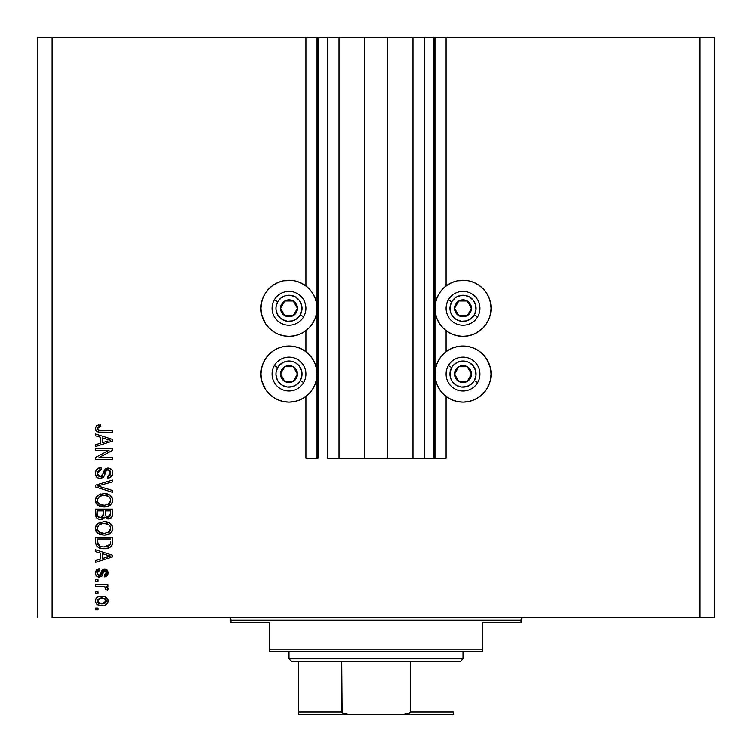 <?xml version="1.0" encoding="UTF-8"?>
<svg xmlns="http://www.w3.org/2000/svg" width="752" height="752" viewBox="0 0 752 752"><rect width="100%" height="100%" fill="white"/><g stroke="black" fill="none" stroke-linecap="round" stroke-linejoin="round"><path stroke-width="1.13" d="M434.007 458.184L424.344 458.184L434.007 458.184L434.007 37.6L424.344 37.6L424.344 458.184L412.98 458.184L424.344 458.184L424.344 37.6L412.98 37.6L412.98 458.184L387.365 458.184L412.98 458.184L412.98 37.6L364.635 37.6L387.365 37.6L387.365 458.184L339.02 458.184L364.635 458.184L364.635 37.6L339.02 37.6L339.02 458.184L327.656 458.184L339.02 458.184L339.02 37.6L327.656 37.6L327.656 458.184L327.656 37.6L317.993 37.6L317.993 458.184L305.904 458.184L305.904 396.426L305.904 458.184L317.024 458.184L317.024 37.6L305.904 37.6L305.904 285.957L305.904 37.6L52.104 37.6L52.104 617.712L699.896 617.712L699.896 37.6L434.976 37.6L434.976 458.184L434.007 458.184L434.007 37.6L387.365 37.6L387.365 458.184L364.635 458.184L364.635 37.6L317.993 37.6L317.993 458.184L317.024 458.184L317.024 37.6L317.993 37.6L37.6 37.6L37.6 617.712L37.6 37.6L52.104 37.6L52.104 617.712L714.4 617.712L714.4 37.6L714.4 617.712L699.896 617.712L699.896 37.6L446.096 37.6L446.096 285.957L446.096 37.6L434.976 37.6L434.976 458.184L446.096 458.184L446.096 396.426L446.096 458.184L434.083 458.184M305.904 351.71L305.904 330.683L305.904 351.71M446.096 351.71L446.096 330.683L446.096 351.71M478.592 331.632L473.751 334.226L468.487 335.824L463.016 336.36L457.545 335.824L452.29 334.226L447.44 331.632L443.191 328.145L439.704 323.896L437.109 319.045L435.521 313.791L434.976 308.32A28.04 28.04 0 0 1 463.016 280.28A28.04 28.04 0 0 1 491.056 308.32L490.52 313.791L488.922 319.045L486.328 323.896L482.84 328.145L475.424 333.465M488.922 363.338L490.52 368.593L491.056 374.064A28.04 28.04 0 0 1 463.016 402.104A28.04 28.04 0 0 1 434.976 374.064A28.04 28.04 0 0 1 463.016 346.023A28.04 28.04 0 0 1 491.056 374.064L490.52 379.534L488.922 384.798L486.328 389.639L482.84 393.888L478.592 397.376L473.751 399.97L468.487 401.568L463.016 402.104L457.545 401.568L452.29 399.97L447.44 397.376L443.191 393.888L439.704 389.639L437.109 384.798L435.521 379.534L434.976 374.064L435.521 368.593L437.109 363.338L439.704 358.488L443.191 354.239L447.44 350.752L452.29 348.157L457.545 346.569L463.016 346.023L468.487 346.569L473.751 348.157L478.592 350.752L482.84 354.239L486.328 358.488L490.097 366.807M283.513 280.816L288.984 280.28L294.455 280.816L299.71 282.414L304.56 285.008L308.809 288.495L312.296 292.744L314.891 297.595L316.479 302.849L317.024 308.32A28.04 28.04 0 0 1 288.984 336.36A28.04 28.04 0 0 1 260.944 308.32L261.48 302.849L263.078 297.595L265.672 292.744L269.16 288.495L273.408 285.008L278.249 282.414L283.513 280.816L292.641 280.524M263.078 384.798L261.48 379.534L260.944 374.064A28.04 28.04 0 0 1 288.984 346.023A28.04 28.04 0 0 1 317.024 374.064A28.04 28.04 0 0 1 288.984 402.104A28.04 28.04 0 0 1 260.944 374.064L261.48 368.593L263.078 363.338L265.672 358.488L269.16 354.239L273.408 350.752L278.249 348.157L283.513 346.569L288.984 346.023L294.455 346.569L299.71 348.157L304.56 350.752L308.809 354.239L312.296 358.488L314.891 363.338L316.479 368.593L317.024 374.064L316.479 379.534L314.891 384.798L312.296 389.639L308.809 393.888L304.56 397.376L299.71 399.97L294.455 401.568L288.984 402.104L283.513 401.568L278.249 399.97L273.408 397.376L269.16 393.888L265.672 389.639L261.903 381.32M95.607 450.269L109.078 450.269L95.607 450.269L95.607 448.512L112.527 448.512L112.527 450.382L99.048 457.526L112.527 457.526L112.527 459.284L95.607 459.284L95.607 457.404L109.078 450.269L95.607 457.404L95.607 459.284L112.527 459.284L112.527 457.526L99.048 457.526L112.527 450.382L112.527 448.512L95.607 448.512L95.607 450.269L95.607 448.512L112.527 448.512L112.527 450.382M102.761 477.962L103.701 477.106L100.317 478.62L98.324 478.225L96.67 477.069L95.457 474.305L95.748 471.062L96.961 469.182L101.106 467.631L101.323 469.389L98.456 470.555L97.431 472.651L97.732 475.292L99.64 476.806L102.187 476.007L104.406 470.132L106.37 468.402L109.98 468.402L112.095 470.244L112.678 473.995L110.61 477.36L107.696 478.178L107.48 476.42L109.914 475.48L110.77 472.745L109.726 470.376L107.611 469.859L105.929 470.978L103.701 477.106L100.317 478.62L104.359 476.007L106.361 470.385L108.072 469.831L110.77 473.036L107.48 476.42L107.696 478.178C110.911 477.934 112.593 476.195 112.753 472.98C112.64 469.962 111.089 468.327 108.119 468.073L100.27 476.862L97.365 473.44L101.323 469.389L101.106 467.631C97.516 467.847 95.617 469.727 95.391 473.29L95.41 472.726M100.26 486.723L112.527 490.483L112.527 492.316L95.607 486.986L95.607 485.162L112.527 480.105L112.527 481.919L97.591 485.98L112.527 490.483L112.527 492.316L112.527 490.483L97.591 485.98L112.527 481.919L112.527 480.105L95.607 485.162L95.607 486.986L95.607 485.162L112.527 480.105L112.527 481.919L97.591 485.98M95.401 500.625L96.077 497.429L99.367 494.496L104.631 493.585L109.839 495.032L112.264 497.833L112.706 501.039L111.992 503.21L108.081 506.34L103.25 506.942L99.358 506.058L96.059 503.079L95.391 500.259L97.976 505.241L104.058 506.961C108.974 507.092 111.869 504.865 112.753 500.277C111.851 495.596 108.88 493.359 103.851 493.556L98.042 495.277L95.429 499.525M95.401 528.75L96.077 525.554L99.367 522.621L104.631 521.709L109.839 523.166L112.264 525.968L112.706 529.164L111.992 531.344L108.081 534.465L104.058 535.095L99.358 534.183L96.059 531.203L95.391 528.393L97.976 533.365L104.058 535.095C108.974 535.217 111.869 532.989 112.753 528.402C111.851 523.721 108.88 521.484 103.851 521.691L98.042 523.401L95.429 527.65M95.607 551.648L100.665 553.124L95.607 551.648L95.607 549.815L112.527 555.22L112.527 556.931L95.607 562.336L95.607 560.513L100.665 559.037L100.665 553.124L100.665 559.037L95.607 560.513L95.607 562.336L112.527 556.931L112.527 555.22L95.607 549.815L95.607 551.648L95.607 549.815L112.527 555.22L112.527 556.931L95.607 562.336L95.607 560.513M98.033 609.806L95.607 609.806L95.607 608.048L98.033 608.048L98.033 609.806L98.033 608.048L95.607 608.048L95.607 609.806L95.607 608.048L98.033 608.048L98.033 609.806L95.607 609.806L98.033 609.806M262.147 365.923L263.078 363.338M261.781 301.514L263.078 297.595M275.768 283.589L278.249 282.414M263.078 319.045L261.48 313.791L260.944 308.32A28.04 28.04 0 0 1 288.984 280.28A28.04 28.04 0 0 1 317.024 308.32L316.479 313.791L314.891 319.045L312.296 323.896L308.809 328.145L304.56 331.632L299.71 334.226L294.455 335.824L288.984 336.36L283.513 335.824L278.249 334.226L273.408 331.632L269.16 328.145L265.672 323.896L261.903 315.577M268.52 327.487L266.603 325.212M489.853 382.204L488.922 384.798M447.44 285.008L452.29 282.414L457.545 280.816L463.016 280.28L468.487 280.816L473.751 282.414L478.592 285.008L482.84 288.495L486.328 292.744L488.922 297.595L490.52 302.849L491.056 308.32A28.04 28.04 0 0 1 463.016 336.36A28.04 28.04 0 0 1 434.976 308.32L435.521 302.849L437.109 297.595L439.704 292.744L443.191 288.495L447.44 285.008L452.29 282.414L457.545 280.816L466.672 280.524M473.751 282.414L477.031 284.04M488.922 297.595L490.219 301.514M489.853 316.46L488.922 319.045M485.397 325.212L482.897 328.088M101.887 605.633L97.525 604.664L95.523 602.023L95.946 598.771L98.474 596.693L103.983 596.383L106.652 597.624L108.006 599.795L108.006 601.995L106.944 603.894L105.13 605.097L101.887 605.633C105.43 605.774 107.508 604.204 108.138 600.904C107.498 597.567 105.374 595.988 101.764 596.176C98.164 595.998 96.04 597.577 95.391 600.904L95.391 600.904C96.059 604.279 98.221 605.858 101.887 605.633M98.033 593.544L95.607 593.544L95.607 591.786L98.033 591.786L98.033 593.544L98.033 591.786L95.607 591.786L95.607 593.544L95.607 591.786L98.033 591.786L98.033 593.544L95.607 593.544L98.033 593.544M103.231 586.588L95.607 586.513L95.607 584.755L107.921 584.755L107.921 586.513L105.957 586.513L108.081 588.196L107.48 590.245L105.722 589.587L105.355 587.237L101.99 586.513L104.5 586.823L105.938 588.393L105.722 589.587L107.48 590.245L108.138 588.59L105.957 586.513L107.921 586.513L107.921 584.755L95.607 584.755L95.607 586.513L95.607 584.755L107.921 584.755L107.921 586.513M98.033 581.456L95.607 581.456L95.607 579.698L98.033 579.698L98.033 581.456L98.033 579.698L95.607 579.698L95.607 581.456L95.607 579.698L98.033 579.698L98.033 581.456L95.607 581.456L98.033 581.456M99.358 577.066L97.346 576.596L95.889 575.148L95.448 572.103L96.453 569.969L99.349 568.709L99.565 570.467L97.798 571.219L97.149 573.024L97.76 574.782L99.057 575.308L100.307 574.716L102.563 569.659L104.998 568.944L107.254 570.072L108.091 572.093L107.94 574.302L106.718 576.126L105.355 576.709L104.622 576.84L104.396 575.083L105.872 574.425L106.361 572.516L106.088 571.435L104.876 570.693L103.851 571.247L102.046 575.985L99.358 577.066L104.876 570.693L106.38 572.892L104.396 575.083L104.622 576.84L108.138 572.836L104.631 568.935L100.176 574.904L99.057 575.308L97.149 573.024L99.565 570.467L99.349 568.709L95.391 572.902C95.485 575.487 96.811 576.869 99.358 577.066L98.954 577.047M106.53 548.556L101.135 548.434L97.064 546.478L95.739 543.799L95.607 537.285L112.527 537.285L112.471 543.414L111.691 545.82L108.852 547.935L104.161 548.716C107.762 548.988 110.45 547.672 112.217 544.749L112.527 537.285L95.607 537.285L95.607 542.277L95.607 537.285L112.527 537.285M95.607 514.377L95.607 514.368C95.636 517.639 97.29 519.35 100.58 519.491L97.647 518.758L96.209 517.338L95.607 509.16L112.527 509.16L112.471 515.421L111.484 517.724L107.752 519.021L104.735 517.16L103.033 518.965L100.58 519.491L104.735 517.16L108.279 519.049C111.099 518.795 112.518 517.254 112.527 514.406L112.527 509.16L95.607 509.16L95.607 514.368L95.607 509.16L112.527 509.16L112.527 514.406M95.607 435.84L100.665 437.316L95.607 435.84L95.607 434.007L112.527 439.412L112.527 441.133L95.607 446.538L95.607 444.714L100.665 443.229L100.665 437.316L100.665 443.229L95.607 444.714L95.607 446.538L112.527 441.133L112.527 439.412L95.607 434.007L95.607 435.84L95.607 434.007L112.527 439.412L112.527 441.133L95.607 446.538L95.607 444.714M95.391 428.433L96.585 425.792L100.665 424.786L100.881 426.544L97.544 427.728L98.127 430.012L112.527 430.492L112.527 432.25L99.104 432.137L96.444 431.065L95.391 428.433C95.965 431.319 97.845 432.597 101.05 432.25L112.527 432.25L112.527 430.492L98.644 430.266L97.365 428.508L100.881 426.544L100.665 424.786L96.585 425.792L95.401 428.048M714.4 37.6L699.896 37.6L714.4 37.6M304.56 331.632L299.71 334.226L294.455 335.824L288.984 336.36L283.513 335.824M278.249 334.226L273.408 331.632M294.455 280.816L299.71 282.414L304.56 285.008M468.487 335.824L463.016 336.36L457.545 335.824L452.29 334.226L447.44 331.632M95.401 600.622L95.523 599.805M96.613 597.887L97.487 597.173M99.574 596.374L100.646 596.223M101.2 596.195L100.655 596.223M104.848 596.609L105.393 596.815M108.1 601.478L108.015 601.976M108.006 602.014L106.117 604.589M106.098 604.599L105.13 605.097L106.098 604.599M103.767 605.473L102.986 605.576M97.497 604.655L96.632 603.959M95.645 602.437L95.429 601.487M98.55 605.144L99.085 605.313M106.06 597.173L105.111 596.703M102.516 597.962L106.38 600.857L101.774 603.875L104.284 603.508M98.803 603.32L101.774 603.875L97.149 600.951L98.164 602.907M98.164 598.902L97.149 600.951L101.774 597.934L99.311 598.272M105.966 599.523L106.22 600.002M106.258 601.638L106.258 600.115L105.007 598.639M105.374 598.902L104.443 598.357M104.735 598.489L101.003 597.962M104.058 603.583L105.318 602.935M104.772 603.301L106.126 601.976L106.352 600.481M105.534 602.756L106.126 601.976M105.957 586.513L107.367 587.256M105.722 589.587L105.938 588.393L105.722 589.587L107.48 590.245L108.091 589.042M105.28 587.18L103.287 586.588M95.607 586.513L101.99 586.513M103.889 586.682L104.5 586.823M96.754 569.706L95.448 572.103L96.435 569.997M97.093 569.471L98.559 568.869M99.349 568.709L99.085 570.552M97.798 571.219L97.29 572.056L97.798 571.219M97.196 572.432L97.215 573.701M97.281 573.973L97.76 574.782M98.503 575.233L100.176 574.904L100.853 573.24L99.931 575.092M99.057 575.308L100.176 574.904L97.826 574.848L97.149 573.024M100.401 574.528L100.853 573.25M101.078 572.526L101.276 571.934M101.68 570.9L101.962 570.354M102.563 569.668L101.623 571.031M103.353 569.17L103.964 568.991M103.315 569.189L104.998 568.944M105.374 569.001L107.254 570.072L106.07 569.198M107.818 571.003L107.254 570.072M107.254 575.618L106.728 576.117M106.051 576.493L105.365 576.709M104.989 576.784L104.396 575.083L105.186 574.895M105.882 574.425L106.276 573.71M104.575 570.721L103.701 571.548M104.876 570.693L103.851 571.247L103.146 573.221L103.851 571.247M96.952 576.352L96.162 575.571M95.889 575.139L95.448 573.72M97.798 569.114L96.989 569.537M95.626 574.5L95.946 575.242M96.435 575.891L97.328 576.587M103.325 572.648L103.503 572.075M97.187 572.535L97.29 572.056M107.292 557.035L102.639 558.454L110.77 556.076L107.292 557.035L110.77 556.076L107.564 555.286L110.77 556.076L109.773 556.33M102.639 553.698L107.564 555.286L102.639 553.698L102.639 558.454L102.639 553.698M112.462 543.564L112.311 544.429M112.217 544.749L111.992 545.303M111.691 545.82L110.911 546.704M110.788 546.807L110.215 547.23M110.13 547.287L107.32 548.405M95.617 542.662L95.607 542.277C96.303 546.873 99.151 549.016 104.161 548.716L104.763 548.706M103.372 548.697L102.686 548.659M102.037 548.584L101.125 548.434M95.72 543.687L95.645 543.066M98.286 547.39L99.067 547.785M108.852 547.935L110.892 546.713M110.497 543.235L110.553 542.013M109.754 545.134L110.215 544.41L104.19 546.958L107.592 546.507L109.754 545.134L107.179 546.629M101.567 546.723L102.216 546.826M99.753 546.159L97.591 542.07L97.685 543.386L97.591 539.043L110.553 539.043L97.591 539.043L97.591 542.07M97.685 543.386L97.91 544.298M97.647 543.085L97.722 543.602M98.061 544.636L99.17 545.839M98.991 545.708L101.059 546.601M100.796 522.085L100.082 522.32M105.402 521.756L104.631 521.709M105.449 521.756L106.925 521.991M107.696 522.189L109.397 522.894M112.565 526.842L109.839 523.166L111.023 524.144M111.042 524.163L112.255 525.949M112.565 526.861L112.706 527.594M112.734 528.788L112.668 529.399M112.565 529.916L112.33 530.63M110.694 532.952L110.065 533.45M109.924 533.544L109.209 533.967M109.2 533.967L108.185 534.428M108.081 534.465L110.873 532.792M107.085 534.757L106.239 534.926M105.581 535.02L104.838 535.076M103.25 535.067L100.871 534.71M98.305 533.6L97.403 532.905M96.876 532.378L95.551 529.869M95.542 529.803L95.448 529.267M95.448 527.528L95.542 526.973M95.551 526.926L96.942 524.36M99.358 534.183L99.856 534.39M105.59 535.02L107.104 534.757M109.839 523.166L106.953 521.991M109.961 530.95L110.77 528.412L109.83 525.61L108.476 524.435L103.823 523.448C107.724 523.176 110.046 524.83 110.77 528.412L107.931 532.595L109.585 531.429M109.557 531.448L105.083 533.29M97.967 530.621L100.176 532.604L104.105 533.337C100.326 533.525 98.08 531.871 97.365 528.374L97.967 530.621L101.774 533.121L100.439 532.717M100.157 524.172L102.686 523.495L98.615 525.3L97.365 528.374C98.033 524.981 100.176 523.336 103.823 523.448L101.99 523.599M97.516 529.54L97.694 530.085M97.939 526.203L97.694 526.701M112.518 514.932L112.471 515.421M112.198 516.596L110.807 518.288M110.788 518.307L110.036 518.711M110.008 518.72L109.172 518.965M108.279 519.049L107.752 519.021M107.273 518.946L106.248 518.579M104.434 517.743L104.049 518.222M102.328 519.256L101.83 519.378M99.565 519.416L98.578 519.19M98.418 519.124L97.657 518.767M97.638 518.748L96.218 517.357M95.664 515.383L95.626 514.894M112.424 515.74L112.518 514.857M103.522 514.161L100.561 517.733L103.522 514.161L103.522 510.918L103.522 514.161M103.475 515.158L103.522 514.5M98.709 517.254L100.561 517.733L98.023 516.558M110.506 515.054L110.553 513.795L107.621 517.273L109.764 516.737L110.469 515.374M105.994 516.427L107.997 517.291L105.665 515.759L105.496 510.918L110.553 510.918L110.553 513.795L110.553 510.918L105.496 510.918L105.665 515.759L107.132 517.197M109.172 517.085L110.553 513.795M97.591 510.918L103.522 510.918L97.591 510.918L97.798 516.116L97.591 510.918M97.892 516.304L98.907 517.376L100.9 517.724L102.46 517.179L103.362 515.816M97.657 515.496L97.591 514.406M105.496 514.02L105.797 516.107M107.997 517.291L108.626 517.244M103.851 493.556L104.641 493.585M105.459 493.632L106.934 493.867M107.696 494.055L109.397 494.769M112.706 499.469L111.982 497.279L109.839 495.032L111.813 497.006M111.992 497.288L112.255 497.824M112.565 501.791L112.33 502.515M110.694 504.827L110.065 505.316M105.59 506.886L109.905 505.429L106.248 506.801M105.571 506.886L104.819 506.951M103.259 506.942L104.058 506.961M102.413 506.876L100.89 506.594M99.856 506.265L98.935 505.842M96.867 504.244L95.448 501.114M95.448 499.403L95.542 498.839M95.551 498.802L96.068 497.439L95.551 498.802M96.087 497.41L97.469 495.728M100.806 493.961L100.082 494.196M109.905 505.429L110.873 504.667M109.839 495.032L105.412 493.632M109.98 502.797L110.77 500.287L109.83 497.486L108.476 496.301L103.823 495.324C107.724 495.051 110.046 496.705 110.77 500.287L107.931 504.47L109.585 503.304M109.557 503.323L105.083 505.165M97.967 502.496L100.176 504.479L104.105 505.203C100.326 505.4 98.08 503.746 97.365 500.249L97.967 502.496L101.774 504.996L100.439 504.592M100.157 496.047L102.686 495.371L98.615 497.166L97.365 500.249C98.033 496.856 100.176 495.211 103.823 495.324L101.99 495.465M97.516 501.405L97.694 501.951M97.939 498.078L97.694 498.576M97.685 498.595L97.516 499.112M95.607 486.986L112.527 492.316L95.607 486.986M95.476 472.143L96.97 469.163M95.758 471.053L97.647 468.618M98.239 468.28L98.879 468.007M101.106 467.631L101.323 469.389L100.542 469.502L101.323 469.389M100.542 469.502L99.067 470.047M99.038 470.066L98.484 470.526M97.422 474.221L97.516 474.691M97.619 475.038L97.882 475.565M99.038 476.608L99.668 476.806M99.95 476.843L100.627 476.843M100.994 476.777L101.652 476.495M102.075 476.138L103.466 472.632L102.573 475.386M105.59 468.834L106.38 468.393M106.671 468.289L107.235 468.148M107.668 468.092L108.589 468.092M111.446 469.398L110.967 468.966M112.095 470.244L112.415 470.912M112.678 474.014L112.452 474.963M112.443 474.991L111.954 476.007M110.61 477.36L109.811 477.774M109.698 477.811L108.711 478.075L109.698 477.811M108.711 478.075L107.696 478.178L107.809 476.383M108.401 476.279L110.591 474.352M110.384 474.85L110.77 473.046M110.638 471.861L109.867 470.498M108.373 469.84L107.611 469.859M108.072 469.831L106.117 470.658M105.759 471.344L105.496 472.096M105.459 472.218L105.647 471.654M95.41 473.807L95.391 473.29C95.485 476.533 97.13 478.31 100.317 478.62L100.636 478.61M99.311 478.526L96.726 477.135M96.66 477.069L96.077 476.26M96.059 476.223L95.664 475.292M112.527 457.526L112.527 459.284L95.607 459.284L95.607 457.404M108.354 439.723L110.77 440.277L109.773 440.522M108.034 441.01L102.639 442.646L102.639 437.899L107.564 439.488L102.639 437.899L102.639 442.646L107.292 441.236M96.294 426.027L97.516 425.284M100.129 424.795L100.665 424.786L100.881 426.544L100.317 426.572M99.762 426.619L99.208 426.713M98.644 426.854L97.92 427.258M97.384 428.273L97.393 428.8M98.38 430.163L99.443 430.426M99.772 430.454L100.909 430.492M112.527 430.492L112.527 432.25L101.05 432.25M98.004 431.902L97.262 431.62M96.435 431.056L95.871 430.351M95.419 428.941L95.579 429.702M98.54 424.974L98.023 425.106M95.842 430.304L96.444 431.065M99.208 430.388L98.644 430.266M97.713 429.599L97.45 429.082M97.365 428.508L97.459 427.954M99.508 603.593L102.159 603.865M97.6 599.504L97.262 600.19M97.177 600.566L97.177 601.327M102.61 546.873L103.663 546.948M104.19 546.958L105.054 546.939M107.592 546.507L108.391 546.178M110.723 529.079L110.741 527.81M110.629 527.218L110.441 526.654M110.177 526.109L109.83 525.61M105.026 523.486L102.686 523.495M97.685 526.71L97.506 527.255M97.365 528.374L97.403 528.966M102.93 533.29L104.594 533.328M110.723 500.954L110.741 499.685M110.629 499.093L110.441 498.52M110.177 497.984L109.83 497.486M105.026 495.361L102.686 495.371M97.365 500.249L97.403 500.832M102.93 505.156L104.594 505.203M109.717 440.531L110.77 440.277L109.153 439.939M296.382 310.153L297.444 308.32A8.46 8.46 0 0 1 296.307 312.55L295.329 311.986L296.382 310.153L295.329 311.986L296.307 312.55L297.153 310.51L297.153 306.13L296.307 304.09L293.214 300.997L288.984 299.86L286.794 300.151L282.996 302.342L281.652 304.09L280.524 308.32L280.816 310.51L281.652 312.55L284.754 315.643L288.984 316.78L291.174 316.489L293.214 315.643L296.307 312.55A8.46 8.46 0 0 1 280.524 308.32A8.46 8.46 0 0 1 293.214 300.997L284.754 300.997L281.586 306.478L280.524 308.32L284.754 315.643L293.214 315.643L294.267 313.828L295.329 311.986L293.214 315.643L284.754 315.643L280.524 308.32L284.754 300.997L293.214 300.997A8.46 8.46 0 0 1 297.444 308.32L293.214 300.997L297.444 308.32L296.382 310.153M277.676 301.796A13.057 13.057 0 0 1 295.508 297.012A13.057 13.057 0 0 1 300.283 314.844L303.639 316.78A16.92 16.92 0 0 0 297.444 293.665A16.92 16.92 0 0 0 274.33 299.86L277.676 301.796L281.041 297.961L285.6 295.715L288.129 295.292L290.686 295.376L295.508 297.012L299.334 300.377L301.59 304.945L301.928 310.021L300.283 314.844L296.927 318.679L292.359 320.925L287.283 321.264L282.461 319.628L280.374 318.134L277.272 314.092L275.956 309.175L276.04 306.619L277.676 301.796L274.33 299.86A16.92 16.92 0 0 1 297.444 293.665A16.92 16.92 0 0 1 303.639 316.78A16.92 16.92 0 0 1 280.524 322.975A16.92 16.92 0 0 1 274.33 299.86A16.92 16.92 0 0 0 280.524 322.975A16.92 16.92 0 0 0 303.639 316.78L300.283 314.844A13.057 13.057 0 0 1 282.461 319.628A13.057 13.057 0 0 1 277.676 301.796M470.423 310.153L471.476 308.32A8.46 8.46 0 0 1 470.348 312.55L469.361 311.986L470.423 310.153L469.361 311.986L470.348 312.55L471.184 310.51L471.184 306.13L470.348 304.09L467.246 300.997L463.016 299.86L460.826 300.151L458.786 300.997L455.693 304.09L454.556 308.32L454.847 310.51L455.693 312.55L458.786 315.643L463.016 316.78L465.206 316.489L469.004 314.298L470.348 312.55A8.46 8.46 0 0 1 454.556 308.32A8.46 8.46 0 0 1 467.246 300.997L458.786 300.997L457.742 302.802L454.556 308.32L458.786 315.643L467.246 315.643L468.299 313.828L469.361 311.986L467.246 315.643L458.786 315.643L454.556 308.32L458.786 300.997L467.246 300.997A8.46 8.46 0 0 1 471.476 308.32L467.246 300.997L471.476 308.32L470.423 310.153M451.717 301.796A13.057 13.057 0 0 1 469.539 297.012A13.057 13.057 0 0 1 474.324 314.844L477.67 316.78A16.92 16.92 0 0 0 471.476 293.665A16.92 16.92 0 0 0 448.361 299.86L451.717 301.796L455.073 297.961L457.244 296.617L462.16 295.292L464.717 295.376L469.539 297.012L473.375 300.377L475.621 304.945L475.96 310.021L474.324 314.844L470.959 318.679L466.4 320.925L461.314 321.264L456.492 319.628L454.415 318.134L451.313 314.092L450.41 311.695L450.072 306.619L451.717 301.796L448.361 299.86A16.92 16.92 0 0 1 471.476 293.665A16.92 16.92 0 0 1 477.67 316.78A16.92 16.92 0 0 1 454.556 322.975A16.92 16.92 0 0 1 448.361 299.86A16.92 16.92 0 0 0 454.556 322.975A16.92 16.92 0 0 0 477.67 316.78L474.324 314.844A13.057 13.057 0 0 1 456.492 319.628A13.057 13.057 0 0 1 451.717 301.796M470.423 375.897L471.476 374.064A8.46 8.46 0 0 1 470.348 378.294L469.361 377.73L470.423 375.897L469.361 377.73L470.348 378.294L471.184 376.254L471.184 371.873L470.348 369.834L467.246 366.741L463.016 365.604L460.826 365.895L458.786 366.741L455.693 369.834L454.556 374.064L454.847 376.254L457.037 380.051L458.786 381.396L460.826 382.242L465.206 382.242L469.004 380.051L470.348 378.294A8.46 8.46 0 0 1 454.556 374.064A8.46 8.46 0 0 1 467.246 366.741L458.786 366.741L454.556 374.064L458.786 381.396L467.246 381.396L469.361 377.73L467.246 381.396L458.786 381.396L454.556 374.064L458.786 366.741L467.246 366.741A8.46 8.46 0 0 1 471.476 374.064L467.246 366.741L471.476 374.064L470.423 375.897M451.717 367.54A13.057 13.057 0 0 1 469.539 362.765A13.057 13.057 0 0 1 474.324 380.597L477.67 382.524A16.92 16.92 0 0 0 471.476 359.409A16.92 16.92 0 0 0 448.361 365.604L451.717 367.54L453.202 365.463L457.244 362.361L462.16 361.045L467.208 361.703L469.539 362.765L473.375 366.121L475.621 370.689L475.96 375.774L474.324 380.597L470.959 384.422L466.4 386.678L461.314 387.007L456.492 385.372L452.666 382.016L451.313 379.835L450.41 377.448L450.072 372.362L451.717 367.54L448.361 365.604A16.92 16.92 0 0 1 471.476 359.409A16.92 16.92 0 0 1 477.67 382.524A16.92 16.92 0 0 1 454.556 388.718A16.92 16.92 0 0 1 448.361 365.604A16.92 16.92 0 0 0 454.556 388.718A16.92 16.92 0 0 0 477.67 382.524L474.324 380.597A13.057 13.057 0 0 1 456.492 385.372A13.057 13.057 0 0 1 451.717 367.54M296.382 375.897L297.444 374.064A8.46 8.46 0 0 1 296.307 378.294L295.329 377.73L296.382 375.897L295.329 377.73L296.307 378.294L297.153 376.254L297.153 371.873L296.307 369.834L293.214 366.741L288.984 365.604L286.794 365.895L282.996 368.085L281.652 369.834L280.524 374.064L280.816 376.254L282.996 380.051L284.754 381.396L286.794 382.242L291.174 382.242L294.963 380.051L296.307 378.294A8.46 8.46 0 0 1 280.524 374.064A8.46 8.46 0 0 1 293.214 366.741L284.754 366.741L281.586 372.221L280.524 374.064L284.754 381.396L293.214 381.396L295.329 377.73L293.214 381.396L284.754 381.396L280.524 374.064L281.586 372.221L284.754 366.741L293.214 366.741A8.46 8.46 0 0 1 297.444 374.064L293.214 366.741L297.444 374.064L296.382 375.897M277.676 367.54A13.057 13.057 0 0 1 295.508 362.765A13.057 13.057 0 0 1 300.283 380.597L303.639 382.524A16.92 16.92 0 0 0 297.444 359.409A16.92 16.92 0 0 0 274.33 365.604L277.676 367.54L279.171 365.463L283.213 362.361L288.129 361.045L293.177 361.703L295.508 362.765L299.334 366.121L301.59 370.689L301.928 375.774L300.283 380.597L296.927 384.422L292.359 386.678L287.283 387.007L282.461 385.372L278.625 382.016L277.272 379.835L275.956 374.919L276.04 372.362L277.676 367.54L274.33 365.604A16.92 16.92 0 0 1 297.444 359.409A16.92 16.92 0 0 1 303.639 382.524A16.92 16.92 0 0 1 280.524 388.718A16.92 16.92 0 0 1 274.33 365.604A16.92 16.92 0 0 0 280.524 388.718A16.92 16.92 0 0 0 303.639 382.524L300.283 380.597A13.057 13.057 0 0 1 282.461 385.372A13.057 13.057 0 0 1 277.676 367.54M228.552 617.712A2.416 2.416 0 0 1 230.967 620.127L230.967 622.553L269.648 622.553L269.648 649.136L482.352 649.136L482.352 622.553L521.033 622.553L521.033 620.127A2.416 2.416 0 0 1 523.448 617.712A2.416 2.416 0 0 0 521.033 620.127L230.967 620.127A2.416 2.416 0 0 0 228.552 617.712M520.393 622.553L482.352 622.553L482.352 651.552L269.648 651.552L482.352 651.552L482.352 649.136L269.648 649.136L269.648 622.553L230.967 622.553L230.967 620.127L521.033 620.127L521.033 622.553L520.393 622.553L521.033 622.553M269.648 649.136L269.648 651.552L269.648 649.136M298.647 712.821L298.647 661.224L298.647 711.984L341.728 711.984L342.846 713.375L348.232 714.4L453.353 714.4L403.768 714.4L409.154 713.385L410.272 711.984L453.353 711.984L453.353 714.381L453.353 711.984L410.272 711.984L410.272 661.224L460.6 661.224L463.016 658.808L288.984 658.808L291.4 661.224L410.272 661.224L291.4 661.224L288.984 658.808L463.016 658.808L463.016 651.552L463.016 658.808L460.6 661.224L410.272 661.224L410.272 711.984L409.154 713.385L403.768 714.4L348.232 714.4L344.576 714.015L342.104 712.821L341.728 661.224L341.728 711.984L298.647 711.984L298.647 714.4L298.647 712.821L298.647 714.4L348.232 714.4L298.647 714.4M288.984 651.552L288.984 658.808L288.984 651.552M453.353 711.984L453.353 714.381"/></g></svg>
